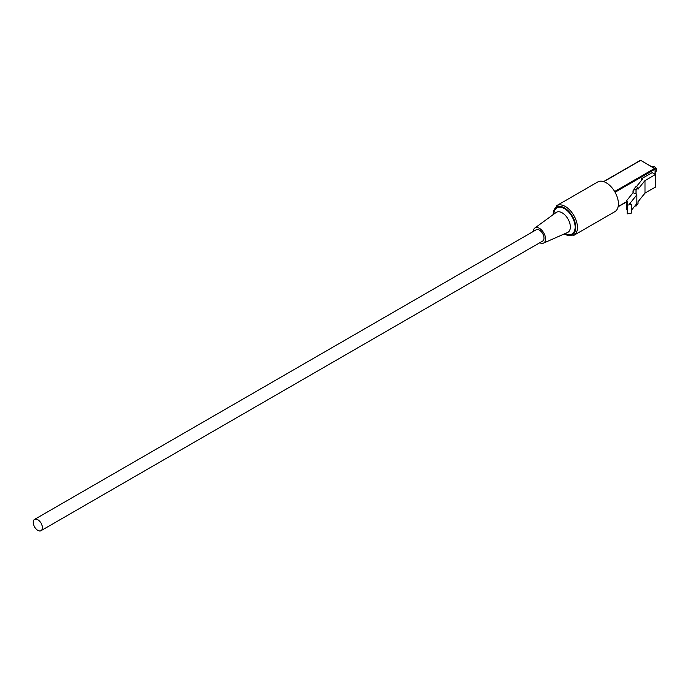 <?xml version="1.0" encoding="UTF-8"?>
<svg xmlns="http://www.w3.org/2000/svg" width="691" height="691" viewBox="0 0 691 691"><rect width="100%" height="100%" fill="white"/><g stroke="black" fill="none" stroke-linecap="round" stroke-linejoin="round"><path stroke-width="1.04" d="M34.55 519.407L536.156 229.809A6.504 3.757 60 0 1 539.412 230.129A6.504 3.757 60 0 1 543.653 235.856A6.504 3.757 60 0 1 542.66 241.073L41.054 530.671A6.504 3.757 60 0 1 34.55 526.913A6.504 3.757 60 0 1 34.55 519.407A6.504 3.757 60 0 1 37.798 519.727A6.504 3.757 60 0 1 42.047 525.462A6.504 3.757 60 0 1 41.054 530.671M634.96 205.866L636.022 206.151L636.022 204.545M641.697 180.118L641.697 178.649L652.149 172.62L655.448 174.529L644.997 180.558L638.018 189.204L638.018 187.27L636.022 189.749L636.022 193.61L636.869 194.81L629.812 203.551L631.315 204.424L627.212 205.175L627.782 202.541L626.642 200.684L633.008 192.798L633.008 190.863L633.88 189.792M655.241 171.973L655.837 171.627A2.954 1.71 -120 0 0 656.45 170.28A2.954 1.71 -120 0 0 654.36 166.661A2.954 1.71 -120 0 0 652.883 166.514L652.287 166.851M654.584 166.799A2.367 1.365 60 0 1 654.774 166.902A2.367 1.365 60 0 1 656.45 169.796A2.367 1.365 60 0 1 656.441 170.021M656.45 169.796L656.45 170.28M655.448 174.529L655.448 187.08L644.997 193.109L644.997 180.558M636.022 206.151L638.018 203.681L638.018 201.746L644.997 193.109M633.008 192.798L636.022 193.61M638.018 187.27L635.875 186.691L633.88 189.17L636.022 189.749M633.88 189.17L633.88 191.096L633.008 190.863M636.29 186.803L642.5 179.116L641.697 178.649M627.212 210.297L626.642 209.364L626.642 200.684M636.869 194.81L636.869 203.5L631.315 210.375M627.212 205.175L627.212 213.864L631.315 213.113L631.315 204.424M552.878 214.849L556.756 205.633L597.715 181.975A17.145 9.899 60 0 1 610.93 186.57A17.145 9.899 60 0 1 618.41 203.828A17.145 9.899 60 0 1 614.86 211.671L573.893 235.32L563.977 234.068M539.757 242.748A8.724 5.036 -120 0 0 543.489 243.128A8.724 5.036 -120 0 0 543.765 232.919A8.724 5.036 -120 0 0 534.791 228.056A8.724 5.036 -120 0 0 533.253 231.485M618.143 206.583L626.642 201.677M655.068 174.305L655.068 169.148L615.068 192.236M614.653 191.519L654.653 168.423L640.695 160.355L603.77 181.681M640.272 160.597L640.989 160.329A0.587 0.587 0 0 0 640.393 160.329L603.545 181.603M641.11 160.597L655.241 168.906A0.587 0.587 0 0 0 654.947 168.388L655.241 174.408M564.34 233.904A15.962 9.216 -120 0 0 575.776 227.477A15.962 9.216 -120 0 0 564.417 207.887A15.962 9.216 -120 0 0 553.206 214.616M553.845 214.141A15.072 8.707 60 0 1 564.78 208.82A15.072 8.707 60 0 1 575.145 227.114A15.072 8.707 60 0 1 565.065 233.584M556.756 205.633A17.145 9.899 60 0 1 569.963 210.219A17.145 9.899 60 0 1 577.443 227.477A17.145 9.899 60 0 1 573.893 235.32M543.489 243.128L567.605 232.461A11.54 6.66 -120 0 0 570.36 226.994A11.54 6.66 -120 0 0 565.091 215.134A11.54 6.66 -120 0 0 556.082 212.508L534.791 228.056M618.1 206.808L626.642 201.876"/></g></svg>
